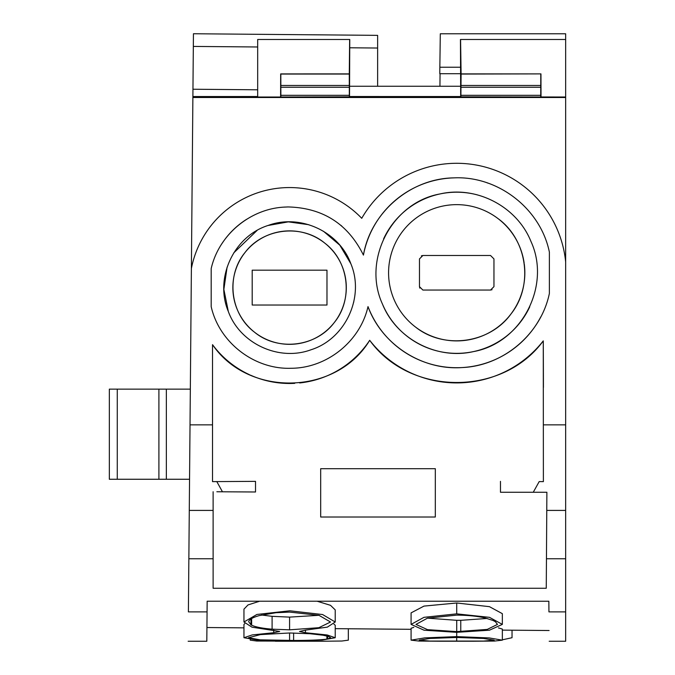 <?xml version="1.0" encoding="UTF-8"?>
<svg xmlns="http://www.w3.org/2000/svg" width="675" height="675" viewBox="0 0 675 675"><rect width="100%" height="100%" fill="white"/><g stroke="black" fill="none" stroke-linecap="round" stroke-linejoin="round"><path stroke-width="1.01" d="M460.417 67.23L439.847 67.23L440.303 33.784L565.658 33.784L565.658 641.25L549.188 641.25M188.139 641.25L206.812 641.25L207.065 611.888L188.393 611.888C188.055 651.004 188.055 651.004 188.393 611.888C188.055 651.004 188.055 651.004 188.393 611.888L188.857 558.757L213.123 558.757L213.123 588.254L546.261 588.254L546.455 558.757L546.261 588.254M257.681 96.533L192.89 96.533L257.681 96.525L192.89 96.533L188.857 558.757M192.89 96.525L193.328 46.423L257.681 46.98M377.629 86.257L377.629 35.362L193.438 33.75L193.328 46.423M299.683 382.961A95.884 95.884 0 0 0 369.698 340.301C336.58 395.263 248.636 397.71 212.524 344.663L212.524 424.853L190.029 424.853L189.548 479.258L109.342 479.258L109.342 389.137L158.903 389.137L158.903 479.258M257.681 39.487L257.681 97.014L541.021 97.014L540.953 73.887L461.101 73.887L460.578 39.487L565.658 39.487L460.451 39.487L460.688 96.525L349.329 96.736L460.688 96.533L349.523 96.525L349.768 39.487L257.681 39.487L349.642 39.487L349.279 74.056L280.825 74.056L280.876 96.837M460.991 96.837L565.658 97.014M565.658 97.495L192.881 97.495M565.658 261.984A109.477 109.477 0 0 0 361.741 218.312A100.035 100.035 0 0 0 191.388 268.49M543.426 387.425L543.426 387.163A18332.139 18332.139 0 0 0 543.274 340.883A110.143 110.143 0 0 1 369.698 340.301C410.054 396.301 502.538 396.613 543.274 340.883L543.383 481.621L539.19 481.596L533.258 492.261L546.885 492.261L546.767 510.418L546.885 492.261M291.085 368.272C326.81 368.204 360.172 341.457 368.002 306.602C381.805 344.512 421.867 370.465 462.113 367.563C503.44 365.875 541.004 333.973 549.374 293.465L549.374 252.087C540.532 208.651 497.973 175.643 453.71 177.879C410.425 178.478 370.727 212.431 363.428 255.099C347.988 223.914 322.869 207.866 288.09 206.938L283.947 207.124C249.742 209.005 218.776 235.145 211.191 268.557L211.191 306.652C219.232 342.529 254.348 369.613 291.085 368.272M565.658 510.418L546.767 510.418L546.455 558.757L565.658 558.757M207.065 611.888L207.157 601.214L548.842 601.231L548.935 611.888C549.273 651.004 549.273 651.004 548.935 611.888L565.658 611.888M439.847 67.23L439.788 73.71L460.527 73.71M440.049 73.71L439.94 86.257M460.688 86.257L349.523 86.257M212.524 344.663A95.884 95.884 0 0 0 249.463 374.692M250.374 375.106A95.884 95.884 0 0 0 294.722 383.349M222.455 491.788L255.521 491.991L255.521 481.359L216.81 481.596L222.455 491.788L216.861 491.754M543.383 481.621A18366.666 18366.666 0 0 0 543.383 481.157M435.324 468.703L320.676 468.703L320.684 517.008L435.316 517.008L435.324 468.703M213.123 491.729L213.123 558.757M212.524 424.853L212.524 481.621L255.521 481.359M349.895 47.79L377.629 48.026M190.342 389.137L158.903 389.137M461.101 73.887L460.882 96.728M540.953 73.887L460.932 74.056M540.785 74.056L540.734 96.837M349.279 74.056L349.329 96.736M349.22 96.837L280.606 96.997L349.051 97.006M280.606 96.997L280.673 73.904L349.118 73.896M246.788 219.206A80.679 80.679 0 0 0 221.999 243.548M288.09 206.938A80.679 80.679 0 0 0 286.867 206.972M285.28 207.039A80.679 80.679 0 0 0 283.947 207.124M341.752 226.058A80.679 80.679 0 0 0 340.824 225.281M453.71 177.879A94.939 94.939 0 0 0 363.428 255.099M488.126 183.178A94.939 94.939 0 0 0 487.046 182.807M368.002 306.602A94.939 94.939 0 0 0 540.793 316.862M500.47 481.359L500.47 492.261L533.258 492.261M166.354 479.258L166.354 389.137M350.873 263.782C339.263 231.635 300.308 213.545 268.253 225.408C233.778 236.191 214.304 278.125 228.302 311.428C239.912 343.575 278.868 361.665 310.913 349.802C345.389 339.019 364.871 297.084 350.873 263.782L339.854 245.227L323.426 231.23M382.455 304.054C396.394 338.985 436.911 360.129 473.538 351.582C521.539 342.984 551.382 285.778 530.972 241.49C517.033 206.567 476.508 185.422 439.889 193.97C391.888 202.568 362.045 259.774 382.455 304.054A80.578 80.578 0 0 0 529.765 306.788M308.753 224.707L288.326 221.864L268.034 225.492M257.032 230.487L233.744 252.897M227.095 267.173L223.864 289.406L228.302 311.428M277.543 352.24A65.753 65.753 0 0 0 278.117 352.35M338.234 331.838A65.753 65.753 0 0 0 338.901 331.087M353.675 302.299A65.753 65.753 0 0 0 353.827 301.615M477.217 194.847A80.578 80.578 0 0 0 383.611 238.874M345.904 280.8A56.725 56.725 0 0 0 245.143 252.357A56.725 56.725 0 0 0 254.332 332.049A56.725 56.725 0 0 0 333.83 323.097M334.218 322.616A56.725 56.725 0 0 0 345.971 281.416M524.121 262.87A68.133 68.133 0 0 0 415.64 218.413A68.133 68.133 0 0 0 415.64 327.139A68.133 68.133 0 0 0 510.823 314.17M511.321 313.521A68.133 68.133 0 0 0 524.264 263.883M324.835 243.169C301.582 223.712 263.368 228.125 245.143 252.357C225.695 275.611 230.099 313.824 254.332 332.049C277.594 351.498 315.799 347.093 334.024 322.861C353.472 299.599 349.068 261.394 324.835 243.169M415.64 327.139C444.125 349.827 489.873 343.457 511.076 313.85C533.765 285.365 527.394 239.617 497.787 218.413M252.197 305.032L326.978 305.032L326.978 270.177L252.197 270.177L252.197 305.032M422.887 290.056L419.47 286.639L419.47 258.913L422.887 255.496L490.539 255.496L493.957 258.913L493.957 286.639L490.539 290.056L422.887 290.056M419.816 288.141L419.47 286.639M421.386 255.842L422.887 255.496M492.041 289.71L490.539 290.056M335.222 628.653L411.083 629.311M413.8 627.379L411.083 628.265L411.083 640.153L419.091 641.064L440.834 641.233M498.445 627.919L502.343 629.058L502.343 640.162L494.387 641.064L472.593 641.233M502.343 630.112L549.096 630.517M206.93 627.531L243.953 627.86M456.713 602.994L423.976 606.099L411.083 612.875L411.083 624.392L424.027 630.197L456.713 632.332L489.443 630.197L502.343 624.4L502.343 613.668L489.443 606.665L456.713 602.994L456.713 613.853L423.976 617.33L411.083 624.392M244.671 623.692L243.953 624.442L243.953 637.723L257.243 640.043L289.423 640.642L322.304 640.027L335.222 637.732L327.139 634.964L305.463 632.737L305.463 630.121L327.367 627.126L335.23 622.004L322.591 614.545L289.82 610.791L256.93 614.452L243.953 621.996L251.986 627.176L279.661 631.471L273.704 632.737L273.704 630.121M335.222 637.732L335.222 625.236L333.973 624.215M335.222 622.004L335.222 609.888L330.505 605.323L317.123 601.222M259.639 601.214L248.012 604.935L243.953 609.162M502.343 640.162L489.24 637.934L456.713 636.618L424.651 637.892L411.083 640.153M250.231 639.512L250.231 640.153L256.745 641.031L323.274 641.225L275.29 641.225M348.334 628.771L348.334 640.162L341.82 641.031L323.274 641.225M456.713 613.853L489.502 617.347L502.343 624.4M273.704 632.737L252.247 634.922L243.953 637.723M305.463 630.121L299.514 631.471L305.463 632.737M502.343 639.824L512.038 637.706M456.713 637.462L483.545 638.457L494.176 640.17L483.545 641.073L429.874 641.073L419.251 640.162L429.874 638.457L456.713 637.462M456.713 631.614L487.266 629.412L497.467 624.409L495.399 621.717L493.104 620.494L485.452 618.047C477.622 616.191 468.045 615.212 456.713 615.127L427.469 618.165L415.96 624.409L427.494 629.648L456.713 631.614L456.713 620.317L427.537 618.148M289.583 640.465L289.583 632.981L260.381 634.601L248.518 637.732L260.179 639.849L293.617 640.457C309.192 640.432 320.279 639.984 326.894 639.115L327.653 638.989L327.653 636.188M289.583 632.981L310.137 633.741L322.945 635.209L328.506 636.441L330.657 637.732L327.653 638.989M250.94 624.814L251.632 625.177C255.597 627.05 262.415 628.374 272.093 629.167L289.583 629.826L318.845 627.699L330.522 622.021L318.997 615.338L289.583 612.09L275.906 612.723L259.183 615.608C252.619 617.507 249.117 619.523 248.678 621.675L250.94 624.814L250.94 618.975M460.763 631.589L460.763 620.325L487.088 618.46M460.763 620.325L456.713 620.325M289.583 629.826L289.583 617.119L272.093 616.326L261.529 615.001M318.836 615.305L289.583 617.119M543.468 424.853L565.658 424.853M189.278 510.418L213.123 510.418M257.681 89.8L192.957 89.235M349.338 95.318L280.893 95.318M540.717 95.318L460.865 95.318M117.273 479.258L117.273 389.137M540.683 87.235L460.839 87.235M540.683 85.463L460.839 85.463M349.372 87.235L280.918 87.235M349.372 85.463L280.918 85.463M456.713 636.618L456.713 632.332M299.287 640.609L299.287 641.199M456.697 637.462L456.697 641.216M293.617 640.457L293.617 633.015M326.894 639.115L326.894 635.993M272.093 629.167L272.093 616.326M251.632 625.177L251.632 618.545M243.953 621.996L243.953 609.086M512.038 637.732L512.038 630.197M440.783 641.233L472.643 641.233"/></g></svg>
